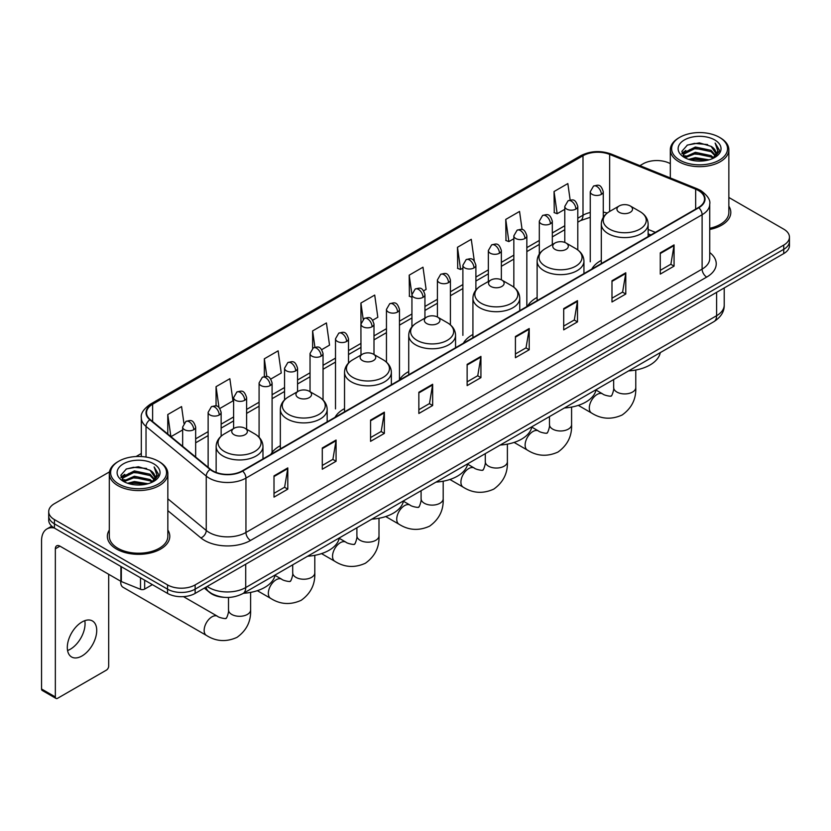 <?xml version="1.0" encoding="UTF-8"?>
<svg xmlns="http://www.w3.org/2000/svg" width="831" height="831" viewBox="0 0 831 831"><rect width="100%" height="100%" fill="white"/><g stroke="black" fill="none" stroke-linecap="round" stroke-linejoin="round"><path stroke-width="1.25" d="M280.338 445.686A34.466 19.902 0 0 0 270.833 454.391M344.533 408.623A34.466 19.902 0 0 0 335.028 417.328M408.727 371.561A34.466 19.902 0 0 0 399.223 380.266M472.922 334.498A34.466 19.902 0 0 0 463.418 343.203M537.117 297.436A34.466 19.902 0 0 0 527.612 306.14M601.312 260.373A34.466 19.902 0 0 0 591.807 269.078M650.787 235.028L648.138 233.958M224.36 597.333A19.508 11.26 180 0 1 209.744 592.555L204.333 588.099M109.474 471.883L54.431 503.669A19.508 11.26 0 0 0 48.707 511.636L48.707 520.133A19.508 11.26 0 0 0 54.431 528.09L167.55 593.407A19.508 11.26 0 0 0 195.14 593.407L783.737 253.58A19.508 11.26 0 0 0 789.45 245.612L789.45 241.364A19.508 11.26 0 0 1 783.737 249.331A19.508 11.26 0 0 0 789.45 241.364L789.45 237.115A19.508 11.26 0 0 0 783.737 229.159L728.849 197.466M48.707 511.636A19.508 11.26 0 0 0 54.431 519.593L167.55 584.91A19.508 11.26 0 0 0 195.14 584.91L195.14 589.158L783.737 249.331L195.14 589.158A19.508 11.26 0 0 1 167.55 589.158A19.508 11.26 0 0 0 195.14 589.158L195.14 593.407M54.431 519.593L54.431 523.842L167.55 589.158L54.431 523.842A19.508 11.26 0 0 1 48.707 515.885A19.508 11.26 0 0 0 54.431 523.842L54.431 528.09M109.308 530.053A31.214 18.022 0 0 0 107.365 536.327A31.214 18.022 0 0 0 116.506 549.062A31.214 18.022 0 0 0 150.525 552.968A31.214 18.022 0 0 0 169.794 536.327A31.214 18.022 0 0 0 167.841 530.053A31.214 18.022 0 0 1 169.794 536.327A31.214 18.022 0 0 1 150.525 552.968A31.214 18.022 0 0 1 116.506 549.062A31.214 18.022 0 0 1 107.365 536.327A31.214 18.022 0 0 1 109.308 530.053M698.435 190.528A20.806 12.018 180 0 1 704.532 199.025A20.806 12.018 180 0 1 698.435 207.511L242.268 470.876A20.806 12.018 180 0 1 210.513 469.276L150.286 419.624A20.806 12.018 180 0 1 146.526 412.727A20.806 12.018 180 0 1 152.624 404.23L582.998 155.75A20.806 12.018 180 0 1 609.653 154.41L695.661 189.177A20.806 12.018 180 0 1 698.435 190.528M698.798 190.309A21.326 12.32 0 0 0 695.952 188.928L609.944 154.161A21.326 12.32 0 0 0 582.635 155.542L152.25 404.022A21.326 12.32 0 0 0 149.86 419.79L210.087 469.453A21.326 12.32 0 0 0 242.642 471.094L698.798 207.729A21.326 12.32 0 0 0 698.798 190.309M274.001 475.872L274.001 497.115L287.796 489.147L287.796 467.905L274.001 475.872M274.001 493.344L284.628 487.205L287.744 468.611A5.204 3.002 -120 0 0 287.796 467.905M284.534 487.257L287.796 489.147M322.283 447.992L322.283 469.235L336.077 461.267L336.077 440.035L322.283 447.992M322.283 465.464L332.909 459.335L336.025 440.731A5.204 3.002 -120 0 0 336.077 440.035M332.815 459.387L336.077 461.267M370.564 420.122L370.564 441.354L384.358 433.398L384.358 412.155L370.564 420.122M370.564 437.594L381.19 431.455L384.306 412.862A5.204 3.002 -120 0 0 384.358 412.155M381.097 431.507L384.358 433.398M418.855 392.242L418.855 413.485L432.65 405.518L432.65 384.275L418.855 392.242M418.855 409.714L429.471 403.575L432.587 384.982A5.204 3.002 -120 0 0 432.65 384.275M429.378 403.637L432.65 405.518M660.271 252.863L660.271 274.105L674.066 266.138L674.066 244.896L660.271 252.863M660.271 270.335L670.897 264.196L674.003 245.602A5.204 3.002 -120 0 0 674.066 244.896M670.804 264.248L674.066 266.138M611.98 280.743L611.98 301.975L625.785 294.008L625.785 272.776L611.98 280.743M611.98 298.204L622.606 292.076L625.722 273.482A5.204 3.002 -120 0 0 625.785 272.776M622.512 292.128L625.785 294.008M563.698 308.613L563.698 329.855L577.493 321.888L577.493 300.645L563.698 308.613M563.698 326.084L574.325 319.956L577.441 301.352A5.204 3.002 -120 0 0 577.493 300.645M574.231 320.008L577.493 321.888M515.417 336.493L515.417 357.725L529.212 349.768L529.212 328.525L515.417 336.493M515.417 353.964L526.044 347.825L529.16 329.232A5.204 3.002 -120 0 0 529.212 328.525M525.95 347.877L529.212 349.768M467.136 364.362L467.136 385.605L480.931 377.638L480.931 356.406L467.136 364.362M467.136 381.834L477.763 375.705L480.869 357.112A5.204 3.002 -120 0 0 480.931 356.406M477.669 375.757L480.931 377.638M709.736 229.47A31.214 18.022 0 0 0 730.802 212.424A31.214 18.022 0 0 0 728.849 206.161A31.214 18.022 0 0 1 730.802 212.424A31.214 18.022 0 0 1 709.736 229.47M195.14 584.91L783.737 245.083A19.508 11.26 0 0 0 789.45 237.115M670.316 163.676A19.508 11.26 0 0 0 643.028 163.842L639.912 165.639M141.322 453.497L136.076 456.52M270.813 379.05L281.252 373.015L278.136 350.827L264.341 358.795L264.341 376.536M219.862 408.468L232.971 400.895L229.855 378.707L216.06 386.664L216.06 405.995M183.911 423.218L181.574 406.577L167.779 414.544L167.779 434.042M423.665 290.798L426.106 289.385L422.989 267.198L409.195 275.165L409.413 296.272M474.314 261.017L471.27 239.318L457.476 247.285L457.704 268.403M522.097 229.585L519.552 211.448L505.757 219.415L505.986 240.523M570.149 200.022L567.843 183.568L554.048 191.535L554.267 212.643M321.763 349.633L329.533 345.145L326.427 322.947L312.622 330.915L312.622 348.314M372.714 320.215L377.825 317.265L374.708 295.078L360.914 303.035L360.986 324.235M360.986 355.034L360.914 324.069M360.914 303.035L363.178 319.218M411.937 297.218L409.195 296.189M409.195 275.165L411.937 294.683A6.503 3.75 0 0 0 413.838 297.332A6.503 3.75 0 0 0 423.031 297.332A6.503 3.75 0 0 0 424.942 294.673C422.304 286.331 419.738 287.993 415.188 289.043A6.503 3.75 60 0 1 418.44 289.365A6.503 3.75 -120 0 1 423.031 297.332M457.476 247.285L460.592 269.483L462.888 268.153M460.592 269.483L457.476 268.32M505.757 219.415L508.873 241.603L513.838 238.736M508.873 241.603L505.757 240.439M554.048 191.535L557.154 213.723L564.789 209.319M557.154 213.723L554.048 212.559M312.622 330.915L314.918 347.213M264.341 358.795L266.834 376.536M216.06 386.664L218.989 407.502M170.978 436.68L182.654 429.939M167.779 414.544L170.874 436.587M679.81 160.123A27.963 16.142 0 0 0 719.355 160.123A27.963 16.142 0 0 0 719.355 137.292L720.28 137.821A29.262 16.9 0 0 1 728.849 149.777A29.262 16.9 0 0 1 710.785 165.379A29.262 16.9 0 0 1 678.896 161.723A29.262 16.9 0 0 1 670.316 149.777A29.262 16.9 0 0 1 678.896 137.821L679.81 137.292A27.963 16.142 0 0 0 679.81 160.123M709.736 228.276A29.262 16.9 0 0 0 728.849 212.424L728.849 149.777M688.629 159.365L695.381 157.63L709.061 159.832M690.561 159.947L695.381 158.96L707.056 160.321M684.443 157.173L695.381 152.322L711.076 155.636L713.611 157.734M685.097 157.745L695.381 153.652L711.076 156.966L712.905 158.368M683.518 156.29L683.882 152.769L695.381 147.014L711.076 150.328L715.377 155.21M683.373 155.646L683.882 154.099L695.381 148.344L711.076 151.657L715.076 155.844M712.738 158.503A16.256 9.39 0 0 0 715.844 152.987A16.256 9.39 0 0 0 711.076 146.349L715.834 153.309M714.764 139.951A21.461 12.392 0 0 0 684.453 139.92A21.461 12.392 0 0 0 684.318 157.412A21.461 12.392 0 0 0 684.412 157.475A21.461 12.392 0 0 0 714.857 157.412A21.461 12.392 0 0 0 714.764 139.951M711.076 146.349L699.401 142.859L687.393 145.072L681.825 151.356L685.523 158.067M714.068 157.848L719.262 151.273L719.366 150.089L715.138 143.046L717.797 150.941L712.915 158.42M720.28 137.821L719.355 137.292A27.963 16.142 0 0 0 679.81 137.292M715.138 143.046L719.355 150.359M687.112 145.207L694.467 143.389L707.638 144.573M682.043 153.756L684.443 151.865M689.72 149.622L694.467 148.707L707.171 149.746M689.72 154.93L694.467 154.015L707.171 155.054M690.696 159.988L694.467 159.323L707.036 160.331M681.908 153.226L685.845 150.432M683.996 156.799L685.845 155.74M619.209 212.321A7.801 4.508 0 0 0 630.241 212.321A7.801 4.508 0 0 0 630.241 205.953L639.932 211.541A21.502 12.413 0 0 1 639.932 229.107A21.502 12.413 0 0 1 609.518 229.107A21.502 12.413 0 0 1 609.518 211.541C604.22 214.689 601.488 218.865 601.312 224.079A23.413 13.514 0 0 0 608.167 233.636A23.413 13.514 0 0 0 633.679 236.565A23.413 13.514 0 0 0 648.138 224.079C647.962 218.865 645.23 214.689 639.932 211.541L630.241 205.953A7.801 4.508 0 0 0 619.209 205.953A7.801 4.508 0 0 0 619.209 212.321M628.61 370.906A35.764 20.65 0 0 0 660.281 352.614M555.015 249.383A7.801 4.508 0 0 0 566.046 249.383A7.801 4.508 0 0 0 566.046 243.016L575.738 248.604A21.502 12.413 0 0 1 575.738 266.169A21.502 12.413 0 0 1 545.323 266.169A21.502 12.413 0 0 1 545.323 248.604C540.025 251.751 537.293 255.927 537.117 261.142A23.413 13.514 0 0 0 543.973 270.698A23.413 13.514 0 0 0 569.484 273.628A23.413 13.514 0 0 0 583.944 261.142C583.767 255.927 581.035 251.751 575.738 248.604L566.046 243.016A7.801 4.508 0 0 0 555.015 243.016A7.801 4.508 0 0 0 555.015 249.383M564.415 407.969A35.764 20.65 0 0 0 596.087 389.677M490.82 286.446A7.801 4.508 0 0 0 501.851 286.446A7.801 4.508 0 0 0 501.851 280.078L511.543 285.667A21.502 12.413 0 0 1 511.543 303.232A21.502 12.413 0 0 1 481.128 303.232A21.502 12.413 0 0 1 481.128 285.667C475.831 288.814 473.099 292.99 472.922 298.204A23.413 13.514 0 0 0 479.778 307.761A23.413 13.514 0 0 0 505.29 310.69A23.413 13.514 0 0 0 519.749 298.204C519.572 292.99 516.84 288.814 511.543 285.667L501.851 280.078A7.801 4.508 0 0 0 490.82 280.078A7.801 4.508 0 0 0 490.82 286.446M500.22 445.032A35.764 20.65 0 0 0 531.892 426.739M426.625 323.508A7.801 4.508 0 0 0 437.657 323.508A7.801 4.508 0 0 0 437.657 317.141L447.348 322.729A21.502 12.413 0 0 1 447.348 340.295A21.502 12.413 0 0 1 416.933 340.295A21.502 12.413 0 0 1 416.933 322.729C411.636 325.877 408.904 330.052 408.727 335.267A23.413 13.514 0 0 0 415.583 344.823A23.413 13.514 0 0 0 441.095 347.753A23.413 13.514 0 0 0 455.554 335.267C455.378 330.052 452.646 325.877 447.348 322.729L437.657 317.141A7.801 4.508 0 0 0 426.625 317.141A7.801 4.508 0 0 0 426.625 323.508M436.026 482.094A35.764 20.65 0 0 0 467.697 463.802M362.43 360.571A7.801 4.508 0 0 0 373.462 360.571A7.801 4.508 0 0 0 373.462 354.193L383.153 359.792A21.502 12.413 0 0 1 383.153 377.357A21.502 12.413 0 0 1 352.739 377.357A21.502 12.413 0 0 1 352.739 359.792C347.441 362.939 344.709 367.115 344.533 372.33A23.413 13.514 0 0 0 351.388 381.886A23.413 13.514 0 0 0 376.91 384.815A23.413 13.514 0 0 0 391.359 372.33C391.183 367.115 388.451 362.939 383.153 359.792L373.462 354.193A7.801 4.508 0 0 0 362.43 354.193A7.801 4.508 0 0 0 362.43 360.571M371.831 519.157A35.764 20.65 0 0 0 403.502 500.864M298.236 397.634A7.801 4.508 0 0 0 309.267 397.634A7.801 4.508 0 0 0 309.267 391.256L318.959 396.854A21.502 12.413 0 0 1 318.959 414.409A21.502 12.413 0 0 1 288.544 414.409A21.502 12.413 0 0 1 288.544 396.854C283.246 400.002 280.514 404.178 280.338 409.392A23.413 13.514 0 0 0 287.194 418.949A23.413 13.514 0 0 0 312.716 421.878A23.413 13.514 0 0 0 327.165 409.392C326.988 404.178 324.256 400.002 318.959 396.854L309.267 391.256A7.801 4.508 0 0 0 298.236 391.256A7.801 4.508 0 0 0 298.236 397.634M307.636 556.219A35.764 20.65 0 0 0 339.308 537.927M120.775 581.264A11.052 6.378 120 0 0 120.734 582.199A11.052 6.378 120 0 0 123.03 587.268L206.441 635.424A11.052 6.378 -60 0 1 204.748 626.564A11.052 6.378 -60 0 1 211.967 616.82A11.052 6.378 -60 0 1 217.493 616.27C218.761 617.776 227.133 619.303 225.949 618.202C226.302 619.781 229.179 611.761 228.504 609.923A11.052 6.378 180 0 0 231.745 614.431A11.052 6.378 180 0 0 247.378 614.431A11.052 6.378 180 0 0 250.609 609.923C251.087 621.359 246.547 630.5 237.001 637.356C226.302 642.197 216.122 641.553 206.441 635.424M234.041 434.696A7.801 4.508 0 0 0 245.072 434.696A7.801 4.508 0 0 0 245.072 428.318L254.764 433.917A21.502 12.413 0 0 1 254.764 451.472A21.502 12.413 0 0 1 224.349 451.472A21.502 12.413 0 0 1 224.349 433.917C219.052 437.064 216.32 441.24 216.143 446.455A23.413 13.514 0 0 0 222.999 456.011A23.413 13.514 0 0 0 248.521 458.941A23.413 13.514 0 0 0 262.97 446.455C262.793 441.24 260.061 437.064 254.764 433.917L245.072 428.318A7.801 4.508 0 0 0 234.041 428.318A7.801 4.508 0 0 0 234.041 434.696M243.441 593.282A35.764 20.65 0 0 0 275.113 574.99M84.793 620.674A20.806 12.018 -60 0 1 70.344 649.219A20.806 12.018 -60 0 1 67.571 650.517M82.02 655.95A20.806 12.018 120 0 0 95.607 637.616A20.806 12.018 120 0 0 92.418 620.944A20.806 12.018 120 0 0 82.02 621.972A20.806 12.018 120 0 0 68.422 640.306A20.806 12.018 120 0 0 71.611 656.989A20.806 12.018 120 0 0 82.02 655.95M144.667 580.194L144.667 589.086L152.374 584.64M54.202 527.965A26.01 15.02 -120 0 0 46.941 528.932A26.01 15.02 -120 0 0 41.55 540.836L41.55 688.982L55.345 696.949L55.345 548.803A6.503 3.75 60 0 1 56.695 545.822A6.503 3.75 60 0 1 59.946 546.144L120.9 581.336L120.9 566.472M55.345 696.949A3.251 1.88 120 0 0 56.02 698.435L42.225 690.468A3.251 1.88 -60 0 1 41.55 688.982M56.02 698.435A3.251 1.88 120 0 0 57.64 698.269L106.389 670.129A3.251 1.88 120 0 0 108.684 666.15L108.684 574.283M144.667 589.086A3.251 1.88 180 0 1 140.501 589.304L121.336 581.555A3.251 1.88 180 0 1 120.9 581.336M118.802 484.026A27.963 16.142 0 0 0 158.347 484.026A27.963 16.142 0 0 0 158.347 461.195A27.963 16.142 0 0 0 158.347 461.184L159.272 461.724A29.262 16.9 0 0 1 167.841 473.67A29.262 16.9 0 0 1 149.777 489.272A29.262 16.9 0 0 1 117.888 485.616A29.262 16.9 0 0 1 109.308 473.67A29.262 16.9 0 0 1 117.888 461.724L118.802 461.195A27.963 16.142 0 0 0 118.802 484.026M109.308 473.67L109.308 536.327A29.262 16.9 0 0 0 117.888 548.273A29.262 16.9 0 0 0 149.777 551.929A29.262 16.9 0 0 0 167.841 536.327L167.841 473.67M127.621 483.258L134.373 481.533L148.053 483.725M129.553 483.85L134.373 482.853L146.048 484.224L133.459 483.216L129.688 483.881M123.435 481.076L134.373 476.225L150.068 479.539L152.603 481.627M124.089 481.648L134.373 477.545L150.068 480.858L151.896 482.26M122.51 480.183L122.874 476.662L134.373 470.907L150.068 474.221L154.369 479.103M122.365 479.539L122.874 477.991L134.373 472.237L150.068 475.55L154.067 479.736M151.73 482.396A16.256 9.39 0 0 0 154.836 476.88A16.256 9.39 0 0 0 150.068 470.242L154.826 477.202M153.756 463.843A21.461 12.392 0 0 0 123.445 463.812A21.461 12.392 0 0 0 123.31 481.315A21.461 12.392 0 0 0 123.404 481.367A21.461 12.392 0 0 0 153.849 481.315A21.461 12.392 0 0 0 153.756 463.843M150.068 470.242L138.393 466.752L126.385 468.964L120.827 475.249L124.515 481.959M153.07 481.741L158.254 475.166L158.357 473.992L154.13 466.939L156.789 474.833L151.907 482.312M159.272 461.724L158.347 461.195A27.963 16.142 0 0 0 118.802 461.195M154.13 466.939L158.347 474.252M126.104 469.1L133.459 467.292L146.63 468.466M121.035 477.648L123.435 475.768M128.712 473.514L133.459 472.6L146.163 473.639M128.712 478.833L133.459 477.908L146.163 478.947M120.9 477.129L124.837 474.324M122.988 480.692L124.837 479.632M207.189 586.447A26.01 15.02 0 0 0 208.934 587.559A26.01 15.02 0 0 0 245.716 587.559L716.602 315.707A26.01 15.02 0 0 0 724.217 305.081C724.403 311.542 720.976 317.068 713.902 321.659L243.026 593.521A13.005 7.51 60 0 0 245.716 587.559L245.716 564.197M716.602 292.335L716.602 315.707A13.005 7.51 60 0 1 713.902 321.659M206.13 587.06A13.005 8.694 129.5 0 0 208.394 591.288L204.447 588.026M783.737 253.58L783.737 245.083M167.55 593.407L167.55 584.91M709.736 252.541A32.513 18.77 180 0 1 706.714 277.076L250.547 540.441A6.503 3.75 60 0 1 245.945 532.474L702.112 269.109A26.01 15.02 0 0 0 709.736 258.493L709.736 204.114A26.01 15.02 180 0 1 702.112 214.741A6.503 3.75 -120 0 0 698.798 207.729M250.547 540.441A32.513 18.77 180 0 1 204.561 540.441A32.513 18.77 180 0 1 200.925 537.927L167.841 510.66M210.087 469.453A6.503 4.352 129.5 0 0 206.244 476.101L206.244 530.469A26.01 15.02 0 0 0 209.163 532.474A26.01 15.02 0 0 0 245.945 532.474L245.945 478.105A26.01 15.02 180 0 1 206.244 476.101L146.027 426.438A26.01 15.02 180 0 1 141.322 417.827L141.322 456.541M709.736 204.114C710.598 200.053 707.607 195.524 700.772 190.517L697.344 188.866A6.503 3.044 112 0 0 695.952 188.928M697.344 188.866L611.336 154.088C600.564 150.276 590.342 150.837 580.661 155.75A6.503 3.75 60 0 1 582.635 155.542M152.25 404.022A6.503 3.75 -120 0 0 150.286 404.23C143.534 409.081 140.543 413.609 141.322 417.827M149.86 419.79A6.503 4.352 129.5 0 0 146.027 426.438L146.027 457.04M611.336 154.088A6.503 3.044 112 0 0 609.944 154.161M242.642 471.094A6.503 3.75 60 0 1 245.945 478.105L702.112 214.741L702.112 269.109A6.503 3.75 60 0 0 706.714 277.076M167.841 498.797L206.244 530.469A6.503 4.352 -50.5 0 1 200.925 537.927M152.624 404.23L152.624 421.546M695.661 189.177L695.661 209.121M609.653 154.41L609.653 211.469M655.389 232.368L648.138 229.439M607.264 213.048A20.806 12.018 0 0 0 603.264 212.144M590.259 212.507A20.806 12.018 0 0 0 582.998 215.229L577.794 218.231M582.998 155.75L582.998 215.229A11.707 6.762 60 0 1 580.578 220.589L577.794 222.189M564.789 225.741L552.314 232.94M539.309 240.45L526.844 247.648M513.838 255.159L501.363 262.357M488.358 269.867L475.893 277.066M462.888 284.576L450.412 291.774M437.407 299.285L424.942 306.483M411.937 313.993L399.462 321.192M386.457 328.692L373.992 335.89M360.986 343.4L348.511 350.599M335.506 358.109L323.041 365.308M310.036 372.818L297.56 380.016M284.555 387.526L272.09 394.725M259.085 402.235L246.61 409.434M233.604 416.944L221.139 424.142M208.134 431.653L195.659 438.851M467.136 365.038L480.869 357.112M515.417 337.168L529.16 329.232M563.698 309.288L577.441 301.352M611.98 281.408L625.722 273.482M660.271 253.538L674.003 245.602M418.855 392.918L432.587 384.982M370.564 420.787L384.306 412.862M322.283 448.667L336.025 440.731M274.001 476.547L287.744 468.611M635.777 370.013L635.777 387.547A11.052 6.378 180 0 1 632.536 392.055A11.052 6.378 180 0 1 616.903 392.055A11.052 6.378 180 0 1 613.662 387.547C614.338 389.396 611.471 397.405 611.117 395.836C612.302 396.927 603.919 395.411 602.662 393.904L596.004 390.061M635.777 387.547C636.245 398.984 631.716 408.135 622.17 414.981C611.471 419.821 601.28 419.177 591.599 413.049A11.052 6.378 -60 0 1 589.906 404.188A11.052 6.378 -60 0 1 597.136 394.445A11.052 6.378 -60 0 1 602.662 393.904M571.583 407.076L571.583 424.61A11.052 6.378 180 0 1 568.342 429.118A11.052 6.378 180 0 1 552.708 429.118A11.052 6.378 180 0 1 549.478 424.61C550.143 426.459 547.276 434.468 546.923 432.899C548.107 433.99 539.724 432.473 538.467 430.967L531.809 427.124M571.583 424.61C572.06 436.046 567.521 445.198 557.975 452.043C547.276 456.884 537.086 456.24 527.415 450.111A11.052 6.378 -60 0 1 525.711 441.251A11.052 6.378 -60 0 1 532.941 431.507A11.052 6.378 -60 0 1 538.467 430.967M507.388 444.138L507.388 461.672A11.052 6.378 180 0 1 504.147 466.181A11.052 6.378 180 0 1 488.514 466.181A11.052 6.378 180 0 1 485.283 461.672C485.948 463.511 483.081 471.53 482.728 469.962C483.912 471.052 475.529 469.536 474.272 468.03L467.614 464.186M507.388 461.672C507.866 473.109 503.326 482.26 493.78 489.106C483.081 493.946 472.891 493.302 463.22 487.174A11.052 6.378 -60 0 1 461.517 478.313A11.052 6.378 -60 0 1 468.746 468.57A11.052 6.378 -60 0 1 474.272 468.03M443.193 481.201L443.193 498.735A11.052 6.378 180 0 1 439.963 503.243A11.052 6.378 180 0 1 424.319 503.243A11.052 6.378 180 0 1 421.088 498.735C421.753 500.574 418.886 508.593 418.533 507.024C419.717 508.115 411.345 506.588 410.078 505.092L403.419 501.249M443.193 498.735C443.671 510.172 439.132 519.323 429.585 526.168C418.886 531.009 408.696 530.365 399.025 524.236A11.052 6.378 -60 0 1 397.332 515.376A11.052 6.378 -60 0 1 404.552 505.632A11.052 6.378 -60 0 1 410.078 505.092M378.998 518.264L378.998 535.798A11.052 6.378 180 0 1 375.768 540.306A11.052 6.378 180 0 1 360.124 540.306A11.052 6.378 180 0 1 356.894 535.798C357.559 537.636 354.692 545.655 354.338 544.087C355.523 545.178 347.15 543.651 345.883 542.144L339.235 538.311M378.998 535.798C379.476 547.234 374.937 556.386 365.391 563.231C354.692 568.072 344.501 567.428 334.831 561.299A11.052 6.378 -60 0 1 333.138 552.438A11.052 6.378 -60 0 1 340.357 542.695A11.052 6.378 -60 0 1 345.883 542.144M314.804 555.326L314.804 572.86A11.052 6.378 180 0 1 311.573 577.368A11.052 6.378 180 0 1 295.94 577.368A11.052 6.378 180 0 1 292.699 572.86C293.374 574.699 290.497 582.718 290.144 581.139C291.328 582.24 282.955 580.713 281.688 579.207L275.04 575.374M314.804 572.86C315.281 584.297 310.742 593.438 301.196 600.294C290.497 605.134 280.307 604.49 270.636 598.362A11.052 6.378 -60 0 1 268.943 589.501A11.052 6.378 -60 0 1 276.162 579.758A11.052 6.378 -60 0 1 281.688 579.207M601.364 194.371A6.503 3.75 0 0 0 603.264 191.722C600.626 183.381 598.06 185.043 593.511 186.092A6.503 3.75 60 0 1 596.762 186.414A6.503 3.75 -120 0 1 601.364 194.371A6.503 3.75 0 0 1 592.171 194.371A6.503 3.75 0 0 1 590.259 191.722L593.511 186.092M575.883 209.08A6.503 3.75 0 0 0 577.794 206.431C575.156 198.09 572.59 199.752 568.04 200.801A6.503 3.75 60 0 1 571.292 201.123A6.503 3.75 -120 0 1 575.883 209.08A6.503 3.75 0 0 1 566.69 209.08A6.503 3.75 0 0 1 564.789 206.431L568.04 200.801M550.413 223.788A6.503 3.75 0 0 0 552.314 221.139C549.675 212.798 547.11 214.46 542.56 215.499A6.503 3.75 60 0 1 545.811 215.821A6.503 3.75 -120 0 1 550.413 223.788A6.503 3.75 0 0 1 541.22 223.788A6.503 3.75 0 0 1 539.309 221.139L542.56 215.499M524.932 238.497A6.503 3.75 0 0 0 526.844 235.848C524.205 227.507 521.639 229.159 517.09 230.208A6.503 3.75 60 0 1 520.341 230.53A6.503 3.75 -120 0 1 524.932 238.497A6.503 3.75 0 0 1 515.739 238.497A6.503 3.75 0 0 1 513.838 235.848L517.09 230.208M499.462 253.206A6.503 3.75 0 0 0 501.363 250.547C498.725 242.205 496.159 243.867 491.609 244.916A6.503 3.75 60 0 1 494.861 245.238A6.503 3.75 -120 0 1 499.462 253.206A6.503 3.75 0 0 1 490.269 253.206A6.503 3.75 0 0 1 488.358 250.547L491.609 244.916M473.982 267.914A6.503 3.75 0 0 0 475.893 265.255C473.255 256.914 470.689 258.576 466.139 259.625A6.503 3.75 60 0 1 469.39 259.947A6.503 3.75 -120 0 1 473.982 267.914A6.503 3.75 0 0 1 464.789 267.914A6.503 3.75 0 0 1 462.888 265.255L466.139 259.625M448.511 282.623A6.503 3.75 0 0 0 450.412 279.964C447.774 271.623 445.208 273.285 440.659 274.334A6.503 3.75 60 0 1 443.91 274.656A6.503 3.75 -120 0 1 448.511 282.623A6.503 3.75 0 0 1 439.319 282.623A6.503 3.75 0 0 1 437.407 279.964L440.659 274.334M397.561 312.041A6.503 3.75 0 0 0 399.462 309.381C396.823 301.04 394.258 302.702 389.708 303.751A6.503 3.75 60 0 1 392.959 304.073A6.503 3.75 -120 0 1 397.561 312.041A6.503 3.75 0 0 1 388.368 312.041A6.503 3.75 0 0 1 386.457 309.381L389.708 303.751M372.08 326.749A6.503 3.75 0 0 0 373.992 324.09C371.353 315.749 368.787 317.411 364.238 318.46A6.503 3.75 60 0 1 367.489 318.782A6.503 3.75 -120 0 1 372.08 326.749A6.503 3.75 0 0 1 362.887 326.749A6.503 3.75 0 0 1 360.986 324.09L364.238 318.46M346.61 341.458A6.503 3.75 0 0 0 348.511 338.799C345.873 330.458 343.307 332.12 338.757 333.169A6.503 3.75 60 0 1 342.008 333.491A6.503 3.75 -120 0 1 346.61 341.458A6.503 3.75 0 0 1 337.417 341.458A6.503 3.75 0 0 1 335.506 338.799L338.757 333.169M321.13 356.167A6.503 3.75 0 0 0 323.041 353.507C320.402 345.166 317.837 346.828 313.287 347.877A6.503 3.75 60 0 1 316.538 348.199A6.503 3.75 -120 0 1 321.13 356.167A6.503 3.75 0 0 1 311.937 356.167A6.503 3.75 0 0 1 310.036 353.507L313.287 347.877M295.659 370.875A6.503 3.75 0 0 0 297.56 368.216C294.922 359.875 292.356 361.537 287.806 362.586A6.503 3.75 60 0 1 291.058 362.908A6.503 3.75 -120 0 1 295.659 370.875A6.503 3.75 0 0 1 286.466 370.875A6.503 3.75 0 0 1 284.555 368.216L287.806 362.586M270.179 385.574A6.503 3.75 0 0 0 272.09 382.925C269.452 374.584 266.886 376.246 262.336 377.295A6.503 3.75 60 0 1 265.588 377.617A6.503 3.75 -120 0 1 270.179 385.574A6.503 3.75 0 0 1 260.986 385.574A6.503 3.75 0 0 1 259.085 382.925L262.336 377.295M244.709 400.282A6.503 3.75 0 0 0 246.61 397.634C243.971 389.292 241.406 390.954 236.856 392.003A6.503 3.75 60 0 1 240.107 392.325A6.503 3.75 -120 0 1 244.709 400.282A6.503 3.75 0 0 1 235.516 400.282A6.503 3.75 0 0 1 233.604 397.634L236.856 392.003M219.228 414.991A6.503 3.75 0 0 0 221.139 412.342C218.501 404.001 215.935 405.663 211.386 406.712A6.503 3.75 60 0 1 214.637 407.034A6.503 3.75 -120 0 1 219.228 414.991A6.503 3.75 0 0 1 210.035 414.991A6.503 3.75 0 0 1 208.134 412.342L211.386 406.712M193.758 429.7A6.503 3.75 0 0 0 195.659 427.051C193.021 418.71 190.455 420.372 185.905 421.421A6.503 3.75 60 0 1 189.156 421.743A6.503 3.75 -120 0 1 193.758 429.7A6.503 3.75 0 0 1 184.565 429.7A6.503 3.75 0 0 1 182.654 427.051L185.905 421.421M55.345 548.803L59.946 546.144M121.336 566.721L121.336 581.555M140.501 589.304L140.501 577.794M243.026 593.521C232.555 598.777 222.095 598.777 211.625 593.521L208.394 591.288M724.217 305.081L724.217 287.942M580.661 155.75L150.286 404.23M590.259 217.296L580.578 220.589M564.789 229.699L552.314 236.897M539.309 244.407L526.844 251.606M513.838 259.116L501.363 266.315M488.358 273.825L475.893 281.023M462.888 288.534L450.412 295.732M437.407 303.242L424.942 310.441M411.937 317.951L399.462 325.15M386.457 332.66L373.992 339.858M360.986 347.368L348.511 354.567M335.506 362.067L323.041 369.265M310.036 376.775L297.56 383.974M284.555 391.484L272.09 398.683M259.085 406.193L246.61 413.391M233.604 420.901L221.139 428.1M208.134 435.61L195.659 442.809M650.933 234.944L648.138 233.812M683.331 156.062L683.331 154.982M670.316 177.938L670.316 149.777M591.599 413.049L578.293 405.362M648.138 236.555L648.138 224.079M601.312 263.593L601.312 224.079M619.209 205.953L609.518 211.541M613.662 379.528L613.662 387.547M527.415 450.111L514.098 442.424M583.944 273.617L583.944 261.142M537.117 300.656L537.117 261.142M555.015 243.016L545.323 248.604M549.478 416.591L549.478 424.61M463.22 487.174L449.903 479.487M519.749 310.68L519.749 298.204M472.922 337.718L472.922 298.204M490.82 280.078L481.128 285.667M485.283 453.653L485.283 461.672M399.025 524.236L385.709 516.55M455.554 347.742L455.554 335.267M408.727 374.781L408.727 335.267M426.625 317.141L416.933 322.729M421.088 490.716L421.088 498.735M334.831 561.299L321.514 553.612M391.359 384.805L391.359 372.33M344.533 411.833L344.533 372.33M362.43 354.193L352.739 359.792M356.894 527.778L356.894 535.798M270.636 598.362L257.319 590.675M327.165 421.868L327.165 409.392M280.338 448.896L280.338 409.392M298.236 391.256L288.544 396.854M292.699 564.841L292.699 572.86M120.734 581.243L120.734 582.199M250.609 592.389L250.609 609.923M262.97 458.93L262.97 446.455M216.143 472.434L216.143 446.455M234.041 428.318L224.349 433.917M217.493 616.27L183.474 596.637M228.504 597.437L228.504 609.923M603.264 217.379L603.264 191.722M590.259 261.807L590.259 191.722M577.794 249.954L577.794 206.431M564.789 242.423L564.789 206.431M552.314 244.563L552.314 221.139M539.309 254.068L539.309 221.139M526.844 305.933L526.844 235.848M513.838 287.194L513.838 235.848M501.363 279.818L501.363 250.547M488.358 281.491L488.358 250.547M475.893 290.071L475.893 265.255M462.888 335.35L462.888 265.255M450.412 324.89L450.412 279.964M437.407 316.995L437.407 279.964M424.942 318.107L424.942 294.673M411.937 326.843L411.937 294.673L415.188 289.043M399.462 379.476L399.462 309.381M386.457 362.16L386.457 309.381M373.992 354.505L373.992 324.09M348.511 363.043L348.511 338.799M335.506 408.894L335.506 338.799M323.041 399.95L323.041 353.507M310.036 391.702L310.036 353.507M297.56 391.65L297.56 368.216M284.555 399.867L284.555 368.216M272.09 452.428L272.09 382.925M259.085 437.262L259.085 382.925M246.61 429.212L246.61 397.634M233.604 428.567L233.604 397.634M221.139 436.202L221.139 412.342M208.134 467.313L208.134 412.342M195.659 457.029L195.659 427.051M182.654 446.309L182.654 427.051M46.941 528.932L51.74 526.158M122.323 479.954L122.323 478.874"/></g></svg>
